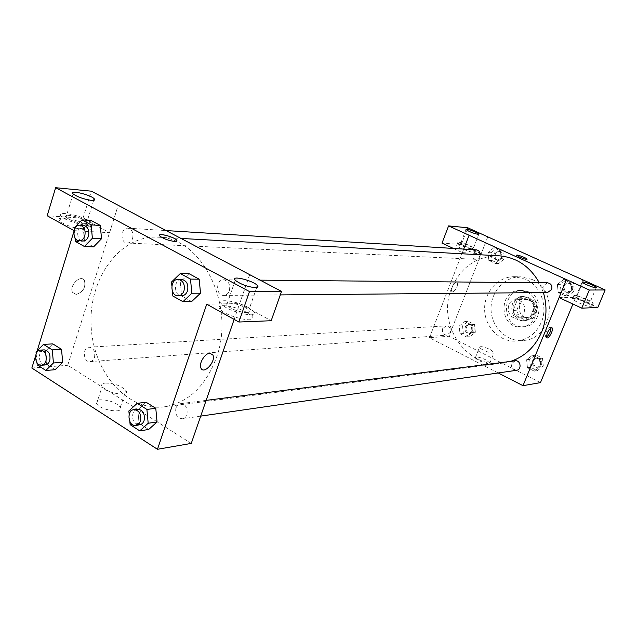 <?xml version="1.0" encoding="UTF-8"?>
<svg xmlns="http://www.w3.org/2000/svg" width="637" height="637" viewBox="0 0 637 637"><rect width="100%" height="100%" fill="white"/><g stroke="black" fill="none" stroke-linecap="round" stroke-linejoin="round"><path stroke-width="0.48" stroke-dasharray="3.19 2.39" d="M524.124 312.576C525.724 305.195 523.073 300.895 516.177 299.685C505.157 299.501 505.882 319.01 516.854 318.006C520.222 317.688 522.643 315.872 524.124 312.576M534.992 312.098C536.569 304.852 533.957 300.64 527.157 299.454C516.296 299.279 517.005 318.412 527.818 317.425C531.139 317.107 533.527 315.331 534.992 312.098M529.084 319.909L518.414 314.774L516.782 310.267L521.416 298.761L525.581 296.993L536.322 302.065L537.986 306.612L533.28 318.182L529.084 319.909L525.485 320.124L514.76 314.949L518.414 314.774M525.581 296.993L521.958 297.057L532.755 302.153L536.322 302.065M537.986 306.612L534.427 306.731L529.705 318.381L533.28 318.182M534.427 306.731L532.755 302.153M521.958 297.057L517.77 298.833L521.416 298.761M514.76 314.949L513.127 310.41L517.77 298.833M525.485 320.124L529.705 318.381M528.184 297.519C538.798 301.866 535.741 320.586 524.442 320.626C509.887 322.011 508.931 296.205 523.55 296.516L528.184 297.519M526.974 297.543L522.34 296.531C507.689 296.221 508.652 322.091 523.232 320.698C527.651 320.252 530.844 317.863 532.795 313.539C534.897 306.501 532.954 301.166 526.974 297.543M513.127 310.41L516.782 310.267M529.22 291.985C545.121 298.442 540.686 326.502 523.805 326.717C501.725 329.018 500.276 289.827 522.459 290.48L529.22 291.985M526.791 292.001C542.748 298.49 538.305 326.677 521.369 326.892C499.217 329.194 497.76 289.835 520.015 290.496L526.791 292.001M531.871 279.396C559.628 290.456 552.47 339.457 523.168 340.461C506.781 342.109 491.565 327.322 491.063 309.789C490.267 292.264 504.353 276.394 520.811 276.824L531.871 279.396M525.764 279.301L514.608 276.705C498.015 276.275 483.825 292.311 484.63 310.028C485.139 327.752 500.475 342.698 516.989 341.042C528.224 339.569 536.362 333.278 541.386 322.147C548.218 306.365 540.622 285.75 525.764 279.301M559.095 297.614L575.689 297.304L582.887 279.882L572.926 304.048M540.471 382.622L448.989 336.256L487.815 236.845M557.351 284.452L563.514 279.571L570.577 282.796L571.437 290.926L565.234 295.791L558.211 292.542L557.351 284.452L563.514 279.571L570.577 282.796L571.437 290.926L565.234 295.791L558.211 292.542L557.351 284.452L560.289 284.468L566.428 279.619L573.459 282.82L574.319 290.91L568.14 295.751L561.141 292.51L560.289 284.468M501.231 258.654L495.411 263.455L488.81 260.398L487.998 252.57L493.779 247.753L500.411 250.779L501.231 258.654L495.411 263.455L488.81 260.398L487.998 252.57L493.779 247.753L500.411 250.779L501.231 258.654L504.4 258.813L498.604 263.591L492.027 260.549L491.223 252.762L496.979 247.968L503.58 250.978L504.4 258.813M472.065 332.482L466.411 337.013L459.994 333.78L459.205 326.048L464.819 321.502L471.269 324.703L472.065 332.482L466.411 337.013L459.994 333.78L459.205 326.048L464.819 321.502L471.269 324.703L472.065 332.482L475.353 332.243L469.716 336.75L463.322 333.541L462.534 325.841L468.131 321.319L474.549 324.504L475.353 332.243M540.303 366.578L534.276 371.156L527.452 367.724L526.616 359.738L532.596 355.143L539.459 358.551L540.303 366.578L534.276 371.156L527.452 367.724L526.616 359.738L532.596 355.143L539.459 358.551L540.303 366.578L543.305 366.14L537.309 370.694L530.51 367.286L529.681 359.348L535.637 354.777L542.469 358.161L543.305 366.14M452.74 291.961C456.602 289.469 458.067 286.236 457.135 282.263C454.922 280.344 449.69 290.297 452.143 291.778L452.74 291.961L452.143 291.778C449.69 290.297 454.922 280.344 457.135 282.263C458.075 286.236 456.602 289.469 452.74 291.961M453.417 248.454L462.382 252.626L469.103 235.252M462.382 252.626L481.214 253.693L487.799 236.845M498.198 372.964L429.442 337.745L448.989 336.256M429.442 337.745L463.728 249.099M470.225 249.003C462.247 245.643 457.724 244.449 456.665 245.436C457.207 247.61 476.54 254.553 475.106 252.061L470.225 249.003M481.214 253.693L461.276 244.489L442.006 243.151M471.308 246.208L476.197 249.25C477.646 251.719 458.298 244.767 457.748 242.617C458.799 241.654 463.322 242.856 471.308 246.208M461.339 243.318L460.591 243.629C463.41 245.771 467.423 247.411 472.638 248.526L473.363 248.223C470.576 246.089 466.563 244.457 461.339 243.318M461.276 244.489L467.733 227.767M485.975 359.897C479.892 357.158 476.365 356.409 475.377 357.652C475.425 360.072 490.657 365.646 489.917 362.971L485.975 359.897M490.132 349.506L494.097 352.532C494.877 355.127 479.613 349.538 479.534 347.205C480.497 346.01 484.032 346.783 490.132 349.506M551.013 327.848L550.169 327.012C546.538 329.775 544.969 333.135 545.463 337.084L546.49 337.061M585.865 302.408C577.918 299.008 573.419 297.805 572.376 298.809C572.559 301.054 593.063 308.881 591.932 306.27C591.55 305.418 589.528 304.128 585.865 302.408M575.689 297.304L597.809 307.512M587.075 299.494C590.746 301.213 592.768 302.495 593.158 303.339C594.305 305.919 573.786 298.092 573.587 295.871C574.622 294.891 579.121 296.101 587.075 299.494M577.106 296.699L576.596 297.009C576.628 298.212 587.346 302.702 589.655 302.479L590.141 302.177C590.101 300.967 579.479 296.508 577.106 296.699M516.663 255.214L519.609 257.109C523.646 258.821 526.13 259.538 527.054 259.259M515.158 360.805L511.758 363.52C510.97 367.708 512.554 369.97 516.511 370.304M476.333 249.879L473.817 250.596L472.113 252.785C471.3 256.377 472.519 258.55 475.775 259.299L478.849 258.073L480.274 254.776M547.517 282.812L543.297 285.75C542.429 289.612 543.831 291.881 547.486 292.542M442.635 328.628C441.871 332.482 443.248 334.664 446.776 335.166L450.224 332.458C450.996 328.62 449.634 326.439 446.147 325.905L442.635 328.628M498.97 255.795C476.794 255.963 461.005 266.784 451.601 288.25C436.297 323.787 466.356 369.038 502.943 363.05L510.524 361.394M543.385 292.582L539.292 282.732M216.174 358.273C236.152 305.537 201.738 236.988 157.865 237.179C120.194 235.021 88.981 277.859 91.075 324.599C92.445 371.355 126.739 411.773 164.139 406.836C187.931 402.895 205.273 386.707 216.174 358.273M175.939 407.863L177.747 404.981L180.478 403.667C187.899 402.321 189.898 418.071 182.389 418.772C177.07 418.103 174.92 414.464 175.939 407.863M132.623 238.397C133.666 232.768 132.066 229.368 127.822 228.181C120.6 227.393 119.931 243.016 127.177 243.008C129.693 242.952 131.509 241.415 132.623 238.397M229.344 290.711C230.498 284.572 228.603 280.933 223.651 279.81C215.609 279.372 215.648 295.839 223.691 295.401C226.31 295.234 228.197 293.673 229.344 290.711M94.483 357.476C95.446 351.513 93.655 348.081 89.132 347.197C82.213 347.269 83.16 362.485 90.04 361.633C92.11 361.378 93.591 359.993 94.483 357.476M249.648 274.627L234.161 319.4M191.259 443.408L157.044 421.774M157.028 421.766L67.713 365.296L118.156 205.329M159.529 235.196L159.959 236.128C163.709 238.867 168.638 240.643 174.721 241.479L176.975 240.929M84.108 223.627C87.229 223.762 88.193 223.141 87.006 221.764C82.722 218.579 76.711 216.445 68.987 215.354C65.746 215.187 64.751 215.816 65.993 217.249C70.396 220.466 76.432 222.592 84.108 223.627M88.01 220.251L91.664 222.799C98.655 229.368 67.076 222.687 61.303 216.277C55.451 210.839 77.467 214.223 88.01 220.251M86.6 224.813C76.074 218.754 54.049 215.449 59.886 220.928C65.635 227.393 97.206 233.994 90.239 227.377L86.6 224.813M246.75 312.64C249.226 312.512 249.903 311.716 248.78 310.267C244.815 304.964 221.461 299.613 226.653 305.242C231.94 309.447 238.636 311.915 246.75 312.64M248.239 307.456L253.701 311.437C261.011 319.32 227.823 311.907 221.74 304.183C215.919 298.044 236.359 300.688 248.239 307.456M246.543 312.337C234.679 305.545 214.239 302.973 220.036 309.168C226.087 316.955 259.259 324.297 251.989 316.342L246.543 312.337M206.714 304.191L239.687 303.57L271.179 320.722M239.687 303.57L249.704 274.627M74.075 230.658L109.572 232.712L82.993 218.236L47.17 215.744M82.993 218.236L91.354 191.18M109.572 232.712L118.203 205.353M101.514 238.716L93.583 246.869L84.538 241.837L83.328 228.715L91.187 220.513M45.346 351.337L52.823 343.9L45.346 351.337L46.501 364.197L45.346 351.337L36.022 351.911M62.697 362.31L55.132 369.707M55.14 369.723L46.501 364.197L55.14 369.723M130.123 424.656L139.057 423.374L148.644 429.497L139.057 423.374L137.791 409.814L146.12 402.258M157.052 421.981L148.636 429.489M200.504 293.195L191.649 301.524L181.601 295.934L180.279 282.072M191.657 301.54L181.601 295.934L180.295 282.072L189.038 273.687L180.295 282.072L171.52 282.016M35.576 355.94L37.177 350.748M73.892 231.597L74.163 230.713M99.866 399.781C96.513 400.259 95.431 401.541 96.609 403.643C100.511 410.491 125.25 414.018 120.361 407.123C115.608 402.297 108.776 399.853 99.866 399.781M31.85 368.027L67.713 365.296M105.288 383.052C114.19 383.235 121.046 385.696 125.855 390.425C130.816 397.17 106.053 393.427 102.079 386.747C100.877 384.7 101.944 383.466 105.288 383.052M209.796 353.224C204.827 353.24 198.521 363.807 200.934 368.098L200.934 368.098M76.145 294.445C83.136 292.112 85.899 287.478 84.442 280.559C80.819 273.767 68.525 286.069 72.626 292.455L76.145 294.445L72.626 292.455C68.525 286.069 80.827 273.767 84.45 280.559C85.899 287.486 83.136 292.112 76.145 294.445M129.844 421.614L129.176 414.4M137.552 409.161C129.765 409.782 131.835 426.479 139.519 424.99M128.857 410.969L137.807 409.814L146.112 402.242M139.057 423.374L137.807 409.814M36.986 362.692L36.182 353.694M44.264 349.872C37.217 349.944 38.204 365.837 45.195 364.961M37.185 364.882L46.501 364.197M172.38 291.205L171.871 285.774M181.664 279.42C173.415 278.966 173.471 296.229 181.72 295.775M172.834 296.014L181.601 295.934M75.023 237.912L74.29 229.893M83.582 225.434C76.217 224.614 75.548 240.961 82.945 240.937M74.131 228.165L83.343 228.707L91.179 220.498M93.591 246.885L84.538 241.837L83.343 228.707M75.341 241.415L84.538 241.837M540.415 364.698C541.187 360.693 539.674 358.512 535.852 358.153C530.334 358.639 531.72 368.313 537.174 367.302L540.415 364.698M526.616 359.738L529.681 359.348M532.596 355.143L535.637 354.777M539.459 358.551L542.469 358.161M534.276 371.156L537.309 370.694M527.452 367.724L530.51 367.286M541.609 364.531C542.39 360.534 540.869 358.36 537.063 357.994C531.545 358.488 532.938 368.138 538.376 367.127L541.609 364.531M472.63 330.882C473.379 327.179 472.057 325.077 468.649 324.567C463.433 324.663 464.078 334.091 469.262 333.501L472.63 330.882M459.205 326.048L462.534 325.841M464.819 321.502L468.131 321.319M471.269 324.703L474.549 324.504M466.411 337.013L469.716 336.75M459.994 333.78L463.322 333.541M473.936 330.794C474.684 327.1 473.363 324.997 469.963 324.488C464.755 324.583 465.4 333.995 470.576 333.398L473.936 330.794M571.341 289.54C572.185 285.854 570.856 283.672 567.344 282.995C561.627 282.724 561.587 292.638 567.312 292.367L571.341 289.54M563.514 279.571L566.428 279.619M570.577 282.796L573.459 282.82M571.437 290.926L574.319 290.91M565.234 295.791L568.14 295.751M558.211 292.542L561.141 292.51M572.488 289.54C573.332 285.862 572.002 283.68 568.499 283.003C562.789 282.732 562.758 292.63 568.467 292.359L572.488 289.54M501.606 257.523C502.402 254.091 501.231 251.997 498.102 251.241C492.759 250.691 492.186 260.286 497.553 260.318L501.606 257.523M487.998 252.57L491.223 252.762M493.779 247.753L496.979 247.968M500.411 250.779L503.58 250.978M495.411 263.455L498.604 263.591M488.81 260.398L492.027 260.549M502.864 257.595C503.66 254.163 502.497 252.069 499.368 251.312C494.033 250.771 493.468 260.342 498.827 260.382L502.864 257.595M527.157 299.454L516.177 299.685M527.818 317.425L516.854 318.006M523.232 320.698L524.442 320.626M522.34 296.531L523.55 296.516M521.369 326.892L523.805 326.717M520.015 290.496L522.459 290.48M516.989 341.042L523.168 340.461M514.608 276.705L520.811 276.824M475.106 252.061L476.197 249.25M456.665 245.436L457.748 242.617M466.037 229.503L460.591 243.629M478.753 234.352L473.363 248.223M489.917 362.971L494.097 352.532M475.377 357.652L479.534 347.205M551.793 327.697L550.655 327.155M546.841 337.753L545.463 337.084M591.932 306.27L593.158 303.339M572.376 298.809L573.587 295.871M582.68 282.287L576.596 297.009M596.184 287.669L590.141 302.177M164.139 406.836L502.943 363.05M157.865 237.179L180.988 238.445M206.149 400.378L180.478 403.667M200.703 416.12L182.389 418.772M127.177 243.008L475.775 259.299M127.822 228.181L166.042 230.562M223.691 295.401L280.304 294.907M223.651 279.81L260.167 280.145M90.04 361.633L446.776 335.166M89.132 347.197L446.147 325.905M73.128 193.919L65.993 217.249M93.655 200.337L87.006 221.764M90.239 227.377L91.664 222.799M59.886 220.928L61.303 216.277M235.236 280.248L226.653 305.242M256.679 287.598L248.78 310.267M251.989 316.342L253.701 311.437M220.036 309.168L221.74 304.183M120.361 407.123L125.855 390.425M96.609 403.643L102.079 386.747M537.174 367.302L538.376 367.127M535.852 358.153L537.063 357.994M469.262 333.501L470.576 333.398M468.649 324.567L469.963 324.488M567.312 292.367L568.467 292.359M567.344 282.995L568.499 283.003M497.553 260.318L498.827 260.382M498.102 251.241L499.368 251.312"/><path stroke-width="0.96" d="M453.417 248.454L442.006 243.151L448.591 225.904L467.733 227.767L605.15 289.954L589.297 290.026L566.468 279.619L523.001 385.664L540.471 382.622L572.926 304.048M463.728 249.099L469.103 235.252L448.591 225.904M478.132 234.384L478.841 234.121C478.419 232.728 465.002 227.879 466.037 229.503C468.896 231.565 472.933 233.198 478.132 234.384M523.001 385.664L498.198 372.964M551.554 327.681L552.04 327.816C554.11 329.114 548.656 339.545 546.841 337.753C546.355 333.804 547.924 330.452 551.554 327.681M605.15 289.954L597.809 307.512L581.772 308.157L559.095 297.614L566.468 279.619L469.079 235.252M546.49 337.061C549.325 334.632 550.83 331.558 551.013 327.848M595.794 287.733L596.264 287.462C596.073 286.021 581.828 280.599 582.68 282.287C582.744 283.401 593.509 287.876 595.794 287.733M581.772 308.157L589.297 290.026M519.609 257.109L516.671 255.326C515.898 253.996 526.775 258.001 527.046 259.148C526.496 259.641 524.02 258.956 519.609 257.109M527.054 259.259L527.046 259.148C526.823 258.089 516.75 254.274 516.663 255.214M200.703 416.12L516.511 370.304C522.101 369.731 520.684 359.857 515.158 360.805L206.149 400.378M480.274 254.776C480.171 251.941 478.857 250.309 476.333 249.879L166.042 230.562M280.304 294.907L547.486 292.542L551.626 289.612C552.502 285.782 551.132 283.513 547.517 282.812L260.167 280.145M510.524 361.394C524.816 356.656 535.215 346.815 541.729 331.869C546.777 319.041 547.326 305.951 543.385 292.582M539.292 282.732C529.833 266.242 516.392 257.26 498.97 255.795L180.988 238.445M249.648 274.627L91.354 191.18L55.634 187.708L249.473 291.555L281.538 291.412L249.648 274.627M234.161 319.4L191.259 443.408L157.466 449.292L31.85 368.027L35.576 355.94M174.721 241.471C168.638 240.643 163.717 238.859 159.959 236.128C156.025 232.378 173.519 236.494 176.568 240.014C177.484 241.049 176.871 241.534 174.721 241.471M91.314 200.36C83.646 199.174 77.587 197.024 73.128 193.919C68.143 189.444 90.311 194.54 94.157 198.704C95.375 200.018 94.427 200.567 91.314 200.36M255.429 287.693C247.339 286.785 240.611 284.301 235.236 280.248C229.933 274.858 253.311 280.487 257.396 285.535C258.55 286.921 257.897 287.637 255.429 287.693M176.975 240.929L176.568 240.014C174.148 237.147 159.776 233.062 159.529 235.196M281.538 291.412L271.179 320.722L238.899 322.027L206.714 304.191L157.466 449.292M238.899 322.027L249.473 291.555M55.634 187.708L47.17 215.744L74.075 230.658M74.29 229.893L74.131 228.165L81.998 219.876L91.179 220.498L100.296 225.458L101.53 238.708L93.591 246.885L84.426 246.503L75.341 241.415L75.023 237.912M36.182 353.694L36.022 351.911L43.515 344.394L52.815 343.884L61.518 349.331L62.705 362.31L55.14 369.723L45.856 370.463L37.185 364.882L36.986 362.692M129.176 414.4L128.857 410.969L137.202 403.332L146.112 402.242L155.778 408.285L157.06 421.981L148.644 429.497L139.75 430.851L130.123 424.656L129.844 421.614M171.871 285.774L171.52 282.016L180.295 273.536L189.03 273.671L199.174 279.189L200.52 293.187M37.177 350.748L73.892 231.597M209.804 353.224L212.83 354.897C216.413 361.068 203.856 375.097 200.934 368.098C198.521 363.815 204.827 353.24 209.804 353.224L212.822 354.889C216.413 361.068 203.848 375.097 200.934 368.098M137.202 403.332L146.908 409.432L148.19 423.263L139.75 430.851M135.912 425.516L141.159 424.433L142.887 422.904L144.073 420.643C145.125 413.763 142.951 409.941 137.552 409.161L133.937 409.623C126.134 410.244 128.212 427.005 135.912 425.516L138.651 424.138L140.474 421.153C141.525 414.249 139.352 410.403 133.937 409.623M146.112 402.242L155.778 408.285L157.052 421.981L148.19 423.263M146.908 409.432L155.778 408.285M43.515 344.394L52.258 349.888L53.436 362.986L45.856 370.463M41.437 365.24L45.195 364.961C47.313 364.698 48.818 363.249 49.726 360.63C50.697 354.395 48.874 350.804 44.264 349.872L40.497 350.095C33.443 350.167 34.43 366.116 41.437 365.24C43.547 364.977 45.06 363.528 45.968 360.892C46.939 354.634 45.116 351.035 40.497 350.095M52.815 343.884L61.518 349.331L62.697 362.31L53.436 362.986M52.258 349.888L61.518 349.331M180.295 273.536L190.495 279.102L191.833 293.243L182.946 301.675L172.834 296.014L172.38 291.205M178.185 295.807L181.72 295.775C184.404 295.6 186.33 293.96 187.501 290.854C188.687 284.413 186.737 280.599 181.664 279.42L178.129 279.388C169.856 278.934 169.92 296.261 178.185 295.807C180.868 295.632 182.803 293.983 183.982 290.862C185.16 284.397 183.209 280.575 178.129 279.388M189.03 273.671L199.174 279.189L200.504 293.195L191.657 301.54L182.946 301.675M190.495 279.102L199.174 279.189M191.833 293.243L200.504 293.195M81.998 219.876L91.155 224.877L92.381 238.254L84.426 246.503M79.227 240.77L82.945 240.937C85.509 240.882 87.365 239.273 88.495 236.104C89.554 230.22 87.922 226.661 83.582 225.434L79.864 225.203C72.491 224.383 71.822 240.786 79.227 240.77C81.799 240.706 83.654 239.09 84.785 235.913C85.852 230.005 84.211 226.438 79.864 225.203M91.179 220.498L100.296 225.458L101.514 238.716L92.381 238.254M91.155 224.877L100.296 225.458M94.157 198.704L93.655 200.337M257.396 285.535L256.679 287.598"/></g></svg>
